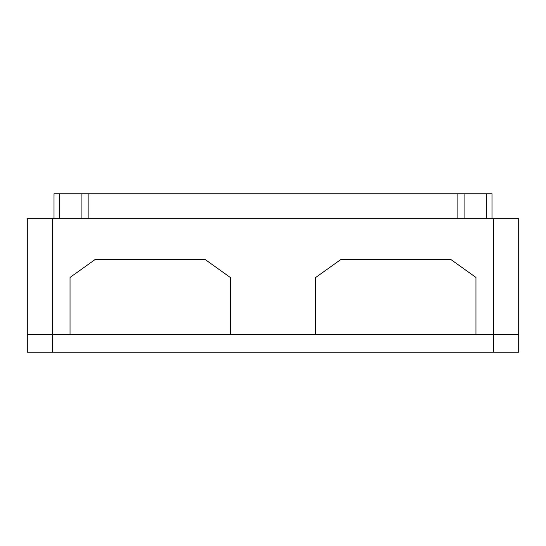 <?xml version="1.0" encoding="UTF-8"?>
<svg xmlns="http://www.w3.org/2000/svg" width="546" height="546" viewBox="0 0 546 546"><rect width="100%" height="100%" fill="white"/><g stroke="black" fill="none" stroke-linecap="round" stroke-linejoin="round"><path stroke-width="0.82" d="M52.225 352.231L27.3 352.231L27.3 334.425L518.7 334.425L518.7 352.231L52.225 352.231L52.225 334.425L27.3 334.425L27.3 218.693L493.775 218.693L493.775 352.231M230.269 277.45L205.344 259.643L94.956 259.643L205.344 259.643L230.269 277.45L230.269 334.425L315.731 334.425L315.731 277.45L340.656 259.643L315.731 277.45M52.225 218.693L52.225 334.425L70.031 334.425L70.031 277.45L94.956 259.643L70.031 277.45M475.969 277.45L451.044 259.643L475.969 277.45L475.969 334.425L518.7 334.425L518.7 218.693L493.775 218.693M451.044 259.643L340.656 259.643L451.044 259.643M54.006 218.693L54.006 193.769L491.994 193.769L491.994 218.693M59.705 218.693L59.705 193.769M81.92 218.693L81.92 193.769M88.896 218.693L88.896 193.769M457.104 218.693L457.104 193.769M464.08 218.693L464.08 193.769M486.295 218.693L486.295 193.769"/></g></svg>
